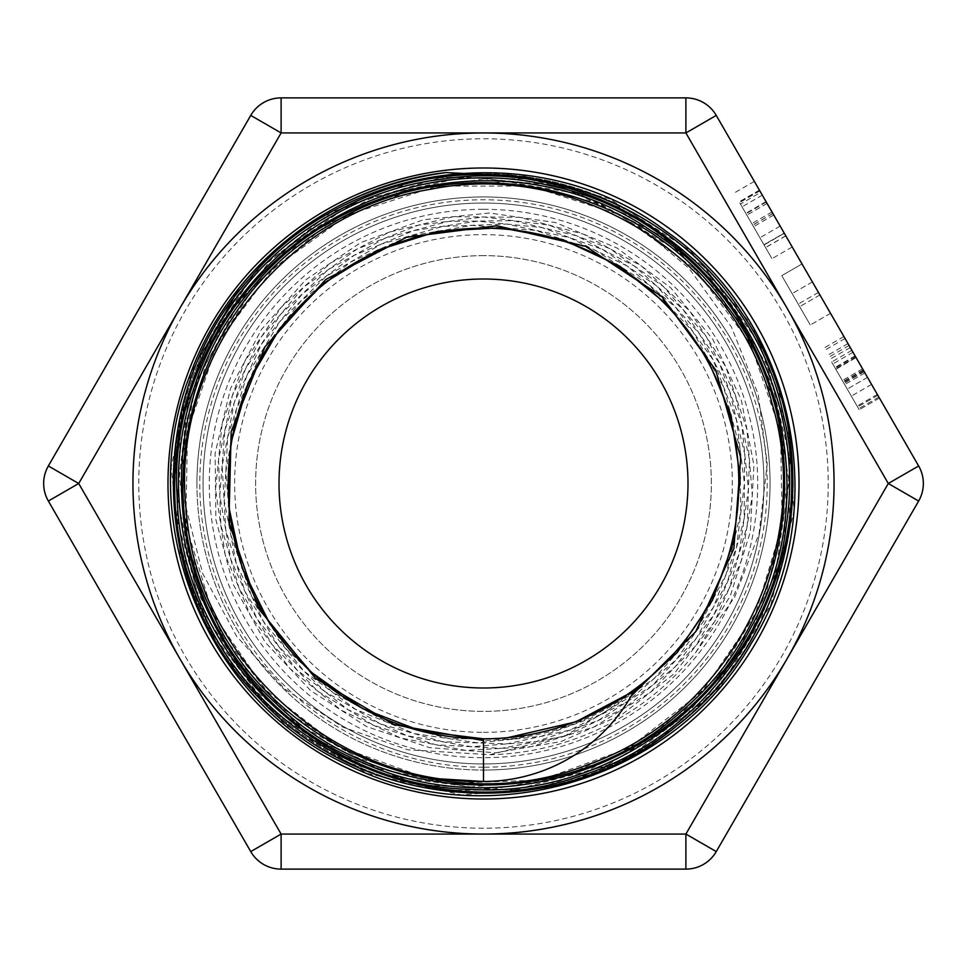 <?xml version="1.0" encoding="UTF-8"?>
<svg xmlns="http://www.w3.org/2000/svg" width="967" height="967" viewBox="0 0 967 967"><rect width="100%" height="100%" fill="white"/><g stroke="black" fill="none" stroke-linecap="round" stroke-linejoin="round"><path stroke-width="0.73" stroke-dasharray="4.83 3.63" d="M483.5 738.824L507.602 737.688M483.5 781.469A170.313 170.313 0 0 0 633.893 691.091C590.486 723.086 540.348 739.574 483.5 740.577L483.5 781.469M489.798 754.731A271.304 271.304 0 0 0 695.611 652.652L730.411 595.648L750.307 531.923L753.922 465.272L741.242 399.758L712.86 339.381L670.675 287.731L617.103 248.048L555.517 222.567L489.568 213.006L423.304 219.763L360.739 242.572L305.62 279.898L261.356 329.602L230.521 388.553L215.121 453.257L215.895 519.75L232.987 583.995L265.151 642.136L310.612 690.583L366.469 726.519L429.421 747.624L495.6 752.797L560.993 741.556L621.684 714.77L673.914 673.914L714.637 621.6L741.254 560.896L752.314 495.575L746.995 429.553L725.794 366.819L689.846 311.229L641.484 266.058L583.512 234.171L519.557 217.321L453.438 216.705L389.169 232.165L330.69 262.939L281.457 306.986L244.566 361.755L222.096 423.836L215.568 489.507L225.19 554.792L250.55 615.689L289.931 668.572L341.085 710.153L400.797 738.051L465.502 750.416L531.258 746.693L594.076 726.93L650.175 692.505L696.095 645.376L729.166 588.504L747.261 525.274L749.437 459.567L735.416 395.358L706.2 336.492L663.447 286.619L609.875 248.652L548.627 225.009L483.5 216.971L418.409 225.166L357.27 248.93L303.868 286.981L261.332 336.842L232.346 395.612L218.518 459.651L220.851 525.105L239.006 587.996L272.053 644.506L317.817 691.26L373.661 725.335L436.081 744.808L501.353 748.349L565.514 735.923L624.646 708.122L675.22 666.807L714.093 614.347L739.042 554.018L748.398 489.447L741.786 424.549L719.448 363.278L682.895 309.295L634.219 265.961L576.477 235.755L513.114 220.669L447.999 221.443L385.096 238.172L328.151 269.684L280.708 314.202L245.521 368.898L224.852 430.545L219.787 495.346L230.799 559.385L257.029 618.807L297.038 669.962L348.277 709.838L407.711 735.899L471.678 746.729L536.334 741.52L597.751 720.753L652.181 685.555L696.409 638.196L727.643 581.433L744.131 518.808L744.735 454.067L729.589 391.139L699.467 333.881L656.339 285.676L602.707 249.546L541.919 227.547L477.613 221.153L413.695 230.581L354.079 255.409L302.296 293.968L261.574 344.059L234.268 402.526L222.156 465.876L225.807 530.267L245.159 591.756L278.871 646.693L325.021 691.647L380.696 724.029L442.596 741.737L506.938 743.865L569.805 730.133L627.426 701.534L676.247 659.675L713.416 607.228L736.564 547.262L744.433 483.5L736.407 419.775L713.138 359.929L675.897 307.639L627.075 265.998L569.539 237.628L506.853 224.09L442.777 226.375L381.191 244.143L325.891 276.502L280.116 321.31L246.766 375.97L227.704 437.084L224.235 500.979L236.395 563.785L263.604 621.672L304.061 671.183L355.421 709.234L414.468 733.651L477.686 742.813L541.206 736.334L601.184 714.468L654.03 678.677L696.445 631.028L725.999 574.519L740.77 512.486L740.021 448.748L723.642 387.175L692.795 331.439L649.22 284.999L595.672 250.562L535.331 230.339L471.908 225.384L409.222 236.153L351.057 261.827L300.991 300.991L261.972 351.142L236.456 409.319L225.855 471.932L230.956 535.21L251.287 595.334L285.736 648.603L332.092 691.889L387.646 722.458L448.942 738.595L512.305 739.187L573.89 724.356L633.034 692.686M695.611 652.652L734.739 596.977L759.071 533.506L767.242 463.822L758.176 394.246L731.463 327.1L689.133 268.427L632.104 220.681L564.994 188.227L515.991 176.018M483.5 279.004A204.496 204.496 0 0 1 687.996 483.5A204.496 204.496 0 0 1 483.5 687.996A204.496 204.496 0 0 1 279.004 483.5A204.496 204.496 0 0 1 483.5 279.004M483.5 255.639A227.861 227.861 0 0 0 286.159 597.437A227.861 227.861 0 0 0 680.841 597.437A227.861 227.861 0 0 0 483.5 255.639A227.861 227.861 0 0 1 680.841 597.437A227.861 227.861 0 0 1 286.159 597.437A227.861 227.861 0 0 1 483.5 255.639M483.5 799.008A315.508 315.508 0 0 1 210.262 325.746A315.508 315.508 0 0 1 756.738 325.746A315.508 315.508 0 0 1 483.5 799.008M918.65 465.973L888.286 483.5L685.893 132.938L281.107 132.938L78.714 483.5L281.107 834.062L250.743 851.589L48.35 501.027A35.054 35.054 0 0 1 48.35 465.973L250.743 115.411L281.107 132.938L281.107 97.885L685.893 97.885A35.054 35.054 0 0 1 716.257 115.411L918.65 465.973A35.054 35.054 0 0 1 918.65 501.027L716.257 851.589L685.893 834.062L888.286 483.5L918.65 501.027M856.085 357.609L879.426 398.041L851.879 350.308L867.496 377.372L853.015 352.278L856.085 357.609L835.851 369.297L832.768 363.967L847.261 389.06L831.632 361.996L859.192 409.73L835.851 369.297M802.018 263.955L830.52 313.332L802.018 263.955L781.783 275.643L810.286 325.009L781.783 275.643L802.018 263.955M760.678 192.36L792.215 246.984L759.409 190.148L784.164 233.047L760.678 192.36L740.444 204.049L764.075 244.977L739.163 201.837L771.98 258.673L740.444 204.049M685.893 132.938L716.257 115.411A35.054 35.054 0 0 0 685.893 97.885L685.893 132.938M716.257 851.589A35.054 35.054 0 0 1 685.893 869.115L281.107 869.115A35.054 35.054 0 0 1 250.743 851.589M250.743 115.411A35.054 35.054 0 0 1 281.107 97.885A35.054 35.054 0 0 0 250.743 115.411M483.5 793.158A309.658 309.658 0 0 0 751.673 328.671A309.658 309.658 0 0 0 215.327 328.671A309.658 309.658 0 0 0 483.5 793.158A309.658 309.658 0 0 0 751.673 328.671A309.658 309.658 0 0 0 215.327 328.671A309.658 309.658 0 0 0 483.5 793.158A309.658 309.658 0 0 0 751.673 328.671A309.658 309.658 0 0 0 215.327 328.671A309.658 309.658 0 0 0 483.5 793.158A309.658 309.658 0 0 0 751.673 328.671A309.658 309.658 0 0 0 215.327 328.671A309.658 309.658 0 0 0 483.5 793.158A309.658 309.658 0 0 0 751.673 328.671A309.658 309.658 0 0 0 215.327 328.671A309.658 309.658 0 0 0 483.5 793.158M205.342 349.401L184.564 428.659L184.697 502.248L202.695 573.564L236.589 636.31L284.769 688.987L342.596 727.015L407.82 749.788L489.798 754.707L565.574 735.561L631.04 696.24M426.072 778.036L338.764 746.476L265.284 689.725L212.571 613.235L185.809 524.235L187.501 431.318L217.49 343.297L273.02 268.669L348.676 214.529L437.314 186.075L530.412 186.123L619.098 214.565L694.862 268.814L750.428 343.623L780.55 431.862L782.17 525.117L755.275 614.432L702.344 691.32L628.405 748.301L540.589 780.043L447.213 783.391L357.282 758.031L279.33 706.43L220.911 633.409L187.562 546.029L182.485 452.58L206.273 362.045L256.557 283.065L328.611 223.208L415.544 188.263L509.017 181.482L600.132 203.65L680.115 252.605L741.399 323.667L777.964 410.117L786.413 503.602L765.9 595.261L718.276 676.247L648.228 738.873L562.323 777.093L468.838 787.211L376.683 768.342L294.693 722.119L230.738 653.076L190.874 567.75L179.064 474.301L196.325 381.675L241.097 298.718L309.114 233.434L393.823 191.974L487.211 178.436L580.273 194.077L664.184 237.386L730.798 304.339L773.818 388.432L789.108 481.711L775.099 575.196L733.24 659.99L667.411 727.946L583.947 772.524L490.825 789.531L396.929 777.19L311.277 736.781L242.004 672.113L195.866 589.314L177.166 496.373L187.779 402.103L226.749 315.605L290.245 245.062L372.331 197.341L465.079 176.973L559.675 185.857L647.02 223.329L718.771 285.664L768.1 366.989L790.148 459.518L782.944 554.393L747.02 642.572L685.869 715.532L605.342 766.408L513.054 790.172L417.913 784.636L328.949 750.307L254.768 690.353L202.393 610.624L176.888 518.638L180.744 423.256L213.514 333.555L272.198 258.165L351.118 204.303L442.765 177.058L538.365 179.209L628.768 210.431L705.366 267.799L760.715 345.896L789.64 437.157L789.241 532.95L759.578 624.041L703.529 701.788L626.314 758.648L535.44 789.229L439.502 790.607L347.733 762.516L268.886 707.784L210.516 631.511L178.279 541.024L175.16 444.989L201.607 352.568L255.034 272.634L330.327 212.776L420.379 178.859L516.487 174.036L609.536 198.803L690.547 250.9L751.83 325.214L787.464 414.783L793.992 510.951L770.892 604.568L720.185 686.655L646.85 749.34L557.826 786.679L461.622 794.934L367.46 773.479L284.31 724.223L220.234 651.879L181.24 563.41L171.195 467.206L191.031 372.549L238.837 288.384M853.015 352.278L832.768 363.967M867.496 377.372L847.261 389.06L867.496 377.372M851.879 350.308L831.632 361.996M855.094 355.892L834.859 367.569M878.858 397.062L858.623 408.739M879.426 398.041L859.192 409.73L879.426 398.041M843.925 336.54L823.679 348.217M847.986 343.587L827.752 355.276M855.855 357.198L835.609 368.886L855.855 357.198M845.061 338.498L824.815 350.187M850.259 347.528L830.024 359.204M877.818 395.249L857.584 406.938L877.818 395.249M877.347 394.427L857.113 406.116M871.569 384.431L851.335 396.107M812.389 281.917L792.142 293.605L812.389 281.917M818.445 292.409L798.21 304.097M830.52 313.332L810.286 325.009L830.52 313.332M819.919 294.959L799.673 306.648L819.919 294.959M784.31 233.289L762.298 195.153L784.164 233.047L763.93 244.724L784.31 233.289L764.075 244.977M766.275 202.043L746.028 213.731M780.139 226.073L759.905 237.761M762.298 195.153L742.052 206.841M754.333 181.373L734.098 193.062M759.736 190.729L739.501 202.405M759.409 190.148L739.163 201.837L759.409 190.148M792.215 246.984L771.98 258.673M785.772 235.827L765.538 247.516M483.5 763.942A280.442 280.442 0 0 0 726.374 343.273A280.442 280.442 0 0 0 240.626 343.273A280.442 280.442 0 0 0 483.5 763.942A280.442 280.442 0 0 0 726.374 343.273A280.442 280.442 0 0 0 240.626 343.273A280.442 280.442 0 0 0 483.5 763.942A280.442 280.442 0 0 0 726.374 343.273A280.442 280.442 0 0 0 240.626 343.273A280.442 280.442 0 0 0 483.5 763.942M196.942 483.5A286.558 286.558 0 0 1 483.5 196.942A286.558 286.558 0 0 1 770.058 483.5A286.558 286.558 0 0 1 483.5 770.058A286.558 286.558 0 0 0 731.668 340.227A286.558 286.558 0 0 0 235.332 340.227A286.558 286.558 0 0 0 483.5 770.058A286.558 286.558 0 0 1 196.942 483.5M483.5 209.295A274.205 274.205 0 0 1 757.705 483.5A274.205 274.205 0 0 1 483.5 757.705A274.205 274.205 0 0 1 209.295 483.5A274.205 274.205 0 0 1 483.5 209.295M48.35 501.027A35.054 35.054 0 0 1 48.35 465.973L78.714 483.5L48.35 501.027M281.107 869.115L281.107 834.062L685.893 834.062L685.893 869.115M483.5 828.211A344.711 344.711 0 0 1 184.963 311.144A344.711 344.711 0 0 1 782.037 311.144A344.711 344.711 0 0 1 483.5 828.211M483.5 732.357A248.857 248.857 0 0 0 699.008 359.071A248.857 248.857 0 0 0 267.992 359.071A248.857 248.857 0 0 0 483.5 732.357M483.5 767.218A283.718 283.718 0 0 1 237.785 341.641A283.718 283.718 0 0 1 729.215 341.641A283.718 283.718 0 0 1 483.5 767.218M863.193 369.914L842.946 381.602M864.897 372.863L844.65 384.552M864.184 371.63L843.949 383.319M855.372 356.376L835.137 368.064M863.942 371.219L843.707 382.908M863.471 370.409L843.236 382.086M849.074 345.473L828.84 357.161M862.576 368.85L842.33 380.527M773.745 215L753.511 226.689M772.851 213.441L752.616 225.13M772.004 211.966L751.758 223.655M767.073 203.433L746.838 215.121M766.033 201.632L745.799 213.32M785.82 235.912L765.586 247.6M772.899 213.526L752.664 225.214M759.832 190.886L739.586 202.574"/><path stroke-width="1.45" d="M507.602 737.688L575.691 721.902L633.893 691.091M634.159 690.583A170.313 170.313 0 0 1 483.5 781.469L483.5 738.824A255.324 255.324 0 0 0 704.617 355.844A255.324 255.324 0 0 0 262.383 355.844A255.324 255.324 0 0 0 483.5 738.824L421.092 731.125L362.432 708.497L311.096 672.125L270.131 624.344L242.149 567.955L228.708 506.43L230.787 443.478L248.12 382.896L279.801 328.405L323.8 283.234L377.553 250.248L437.737 231.318L500.749 227.741L562.746 239.586L619.968 266.312L668.983 306.152L706.732 356.835L731.028 415.181L740.251 477.734L734.001 540.674L712.474 600.169L677.118 652.652L633.034 692.686M515.991 176.018L445.932 172.573C361.646 184.093 292.626 222.7 238.849 288.408L205.342 349.401M426.072 778.036L483.5 781.469C333.966 784.962 196.543 659.724 186.22 510.262C169.346 361.404 281.941 213.066 430.122 189.351C577.094 159.144 735.186 258.153 772.149 403.843C815.471 547.745 730.907 714.335 588.879 764.293C449.208 820.427 275.438 751.021 212.849 613.84C144.313 479.547 197.945 299.963 329.179 225.214C456.992 144.784 640.952 182.159 727.305 306.37C819.013 426.64 798.234 613.513 682.086 710.805C570.337 813.09 382.062 809.137 274.58 702.006C162.516 599.721 149.547 411.543 246.766 294.717C338.752 173.734 525.299 143.902 650.573 230.4C779.511 311.289 826.011 494.705 750.984 627.438C681.856 763.326 503.07 826.181 363.93 763.241C222.168 706.49 143.418 533.784 193.702 389.338C237.592 242.838 402.804 148.773 551.408 185.966C701.498 216.584 810.165 372.948 786.401 524.525C769.321 676.997 623.111 799.431 469.769 789.338C316.149 785.99 180.877 651.129 177.179 497.256C166.723 343.708 289.121 196.676 442.282 179.173C594.5 154.962 752.169 263.846 783.379 415.061C821.188 564.728 726.737 731.777 578.701 776.489C432.793 827.655 257.669 748.422 199.782 604.762C135.646 463.809 198.96 282.013 337.06 211.374C471.908 134.739 658.938 181.578 741.798 312.994C830.351 440.626 800.422 631.403 676.767 725.854C557.403 825.637 364.426 812.909 259.096 698.053C148.845 587.936 144.216 394.294 249.341 278.919C349.28 159.059 542.028 137.048 666.553 231.56C795.092 320.488 834.34 510.781 751.25 643.478C674.084 779.68 487.791 835.911 347.963 764.945C205.173 700.193 132.358 519.412 190.596 373.564C229.638 266.046 332.092 185.277 445.92 172.573M483.5 687.996A204.496 204.496 0 0 0 660.594 381.252A204.496 204.496 0 0 0 306.406 381.252A204.496 204.496 0 0 0 483.5 687.996M483.5 799.008A315.508 315.508 0 0 0 756.738 325.746A315.508 315.508 0 0 0 210.262 325.746A315.508 315.508 0 0 0 483.5 799.008M685.893 869.115L685.893 834.062L716.257 851.589L918.65 501.027A35.054 35.054 0 0 0 918.65 465.973L716.257 115.411L685.893 132.938L787.09 308.219A350.562 350.562 0 0 0 179.91 308.219A350.562 350.562 0 0 0 483.5 834.062A350.562 350.562 0 0 0 787.09 308.219L888.286 483.5L685.893 834.062L281.107 834.062L78.714 483.5L281.107 132.938L250.743 115.411L48.35 465.973A35.054 35.054 0 0 0 48.35 501.027L250.743 851.589L281.107 834.062L281.107 869.115L685.893 869.115A35.054 35.054 0 0 0 716.257 851.589M250.743 851.589A35.054 35.054 0 0 0 281.107 869.115M716.257 115.411A35.054 35.054 0 0 0 685.893 97.885L281.107 97.885A35.054 35.054 0 0 0 250.743 115.411M483.5 740.577L394.149 724.658L315.871 678.689L258.382 608.364L228.901 522.385L231.173 431.5L264.837 347.02L325.782 279.451L406.478 237.278L496.82 225.758L585.579 246.307L661.718 296.458L715.677 369.986L740.758 457.693L733.844 548.712L695.684 631.681L631.04 696.24M281.107 97.885L281.107 132.938L685.893 132.938L685.893 97.885M918.65 501.027L888.286 483.5L918.65 465.973M48.35 465.973L78.714 483.5L48.35 501.027"/></g></svg>
